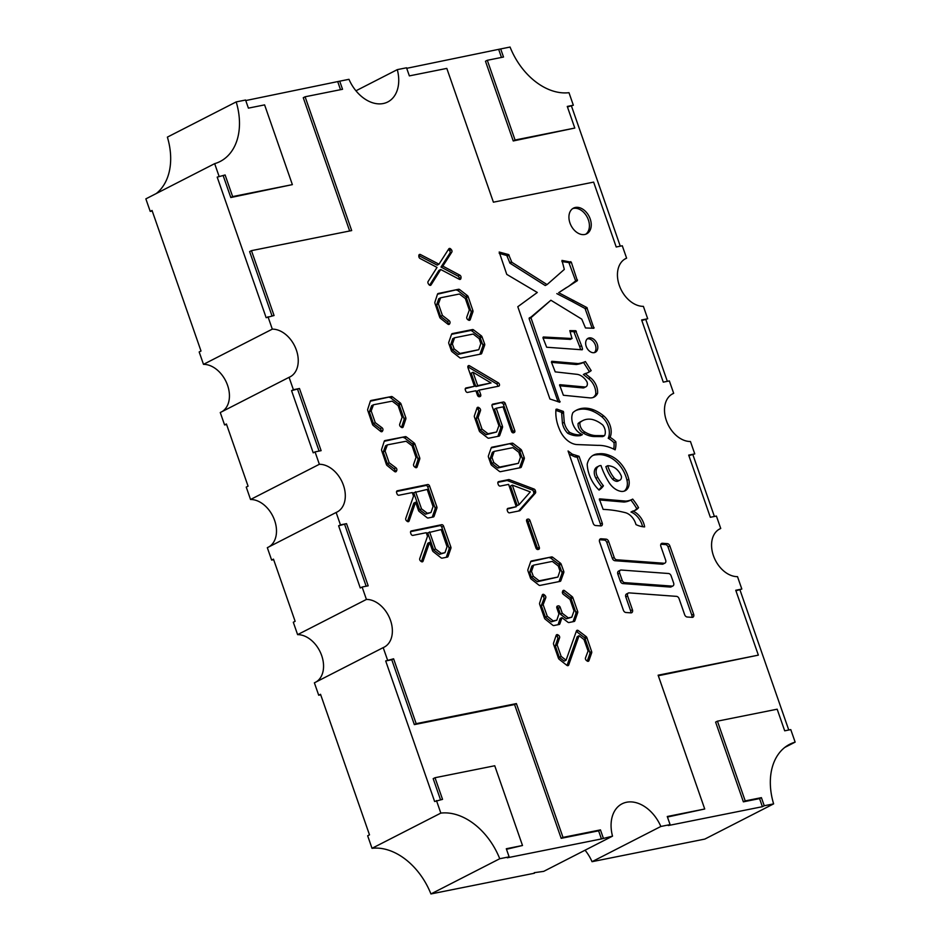 <?xml version="1.0" encoding="UTF-8"?>
<svg xmlns="http://www.w3.org/2000/svg" width="941" height="941" viewBox="0 0 941 941"><rect width="100%" height="100%" fill="white"/><g stroke="black" fill="none" stroke-linecap="round" stroke-linejoin="round"><path stroke-width="1.41" d="M582.208 349.793L582.514 349.146A18.42 12.903 62.9 0 0 581.526 345.676L575.68 330.703L569.799 330.644L571.999 338.513L543.31 336.984L542.933 337.76L546.662 347.241L582.208 349.793M543.016 338.007L570.34 339.372M559.648 385.775L582.444 387.88A4.482 3.141 62.9 0 0 583.549 387.904A4.482 3.141 62.9 0 0 584.126 387.704L585.961 386.763A4.482 3.141 62.9 0 0 586.855 381.646A13.809 9.681 62.9 0 0 576.41 374.259L555.225 371.871L551.402 362.073L551.791 361.297L578.115 363.579A51.343 35.993 62.9 0 0 580.009 363.261A51.343 35.993 62.9 0 0 585.396 361.567L591.183 370.613A28.877 20.243 62.9 0 1 588.56 372.342A28.877 20.243 62.9 0 1 585.196 373.565L590.348 377.682A13.962 9.786 62.9 0 1 597.57 393.373L595.735 394.314A13.962 9.786 62.9 0 0 588.513 378.623L590.348 377.682M582.444 387.88L584.279 386.939A4.482 3.141 62.9 0 0 585.384 386.963A4.482 3.141 62.9 0 0 585.961 386.763M559.566 384.881L563.377 395.255L589.454 397.843A14.738 10.327 62.9 0 0 592.136 397.749A14.738 10.327 62.9 0 0 594.053 397.09A14.738 10.327 62.9 0 0 597.57 393.373M593.101 397.49A14.738 10.327 62.9 0 0 595.735 394.314M551.497 362.367L576.28 364.52A51.343 35.993 62.9 0 0 578.174 364.202A51.343 35.993 62.9 0 0 583.561 362.497L585.396 361.567M576.28 364.52L578.115 363.579M634.528 510.622A18.996 13.315 62.9 0 0 636.728 508.622L638.563 507.681A47.426 33.241 62.9 0 0 632.705 499.095A33.135 23.219 62.9 0 1 632.27 499.318A33.135 23.219 62.9 0 1 627.965 500.812A33.135 23.219 62.9 0 1 625.847 501.106L624.012 502.047A33.135 23.219 62.9 0 0 626.13 501.753A33.135 23.219 62.9 0 0 630.435 500.259L632.27 499.318M599.323 499.048L603.146 509.387A164.428 115.249 62.9 0 1 624.93 512.563A13.55 9.504 62.9 0 1 635.975 524.584A30.183 21.149 62.9 0 0 644.644 526.889A16.279 11.41 62.9 0 0 632.811 511.092A18.996 13.315 62.9 0 0 633.011 511.057A18.996 13.315 62.9 0 0 635.481 510.198A18.996 13.315 62.9 0 0 638.563 507.681M589.16 337.925A7.869 5.517 62.9 0 0 588.137 338.278A7.869 5.517 62.9 0 0 586.49 347.1A7.869 5.517 62.9 0 0 594.289 352.64A7.869 5.517 62.9 0 0 595.312 352.287A7.869 5.517 62.9 0 0 596.959 343.465A7.869 5.517 62.9 0 0 589.16 337.925M587.325 338.866A7.869 5.517 62.9 0 0 587.278 338.878A7.869 5.517 62.9 0 1 594.806 343.736A7.869 5.517 62.9 0 1 594.324 352.64M559.836 402.242L530.947 317.74L550.885 300.238L581.761 319.14L585.49 327.962L593.889 328.28L586.866 307.542L558.672 292.698L577.351 280.689L571.316 262.221L561.965 260.41L564.318 269.408L547.062 284.594L511.845 262.28L508.622 254.588L499.189 252.035L506.764 274.384L537.299 292.475L517.797 306.719L549.932 398.996L559.836 402.242M601.217 525.878A2.682 1.882 62.9 0 0 601.558 525.76A2.682 1.882 62.9 0 0 602.216 522.996L579.056 456.303L572.187 454.115L568.07 450.986L593.206 523.361A2.682 1.882 62.9 0 0 595.559 525.525L600.805 525.901A2.682 1.882 62.9 0 0 601.217 525.878M600.429 525.878A2.682 1.882 62.9 0 0 600.382 523.937L602.216 522.996M408.335 521.679A1.882 1.317 62.9 0 0 409.088 520.985L415.628 502.2L418.474 510.398A1.882 1.317 62.9 0 0 419.286 511.551L427.038 517.656A1.882 1.317 62.9 0 0 428.167 517.997L433.33 516.962A1.882 1.317 62.9 0 0 434.083 516.268L436.895 508.175A1.882 1.317 62.9 0 0 436.847 506.858L429.602 486.05A1.882 1.317 62.9 0 0 427.673 484.556L397.349 490.779A1.882 1.317 62.9 0 0 396.643 492.79L396.973 493.743A1.882 1.317 62.9 0 0 398.902 495.237L412.264 492.555L413.522 496.154L405.759 518.409A1.882 1.317 62.9 0 0 406.63 520.891L407.218 521.349A1.882 1.317 62.9 0 0 408.335 521.679M370.342 401.195L367.731 409.241A1.882 1.317 62.9 0 0 367.778 410.511L372.471 424.32A1.882 1.317 62.9 0 0 373.271 425.473L380.635 431.378A1.882 1.317 62.9 0 0 382.469 431.154L382.846 430.355A1.882 1.317 62.9 0 0 381.999 427.72L375.271 422.685L371.177 410.935L373.483 404.759L392.209 401.148L398.137 405.665L402.101 417.322L399.702 424.203A1.882 1.317 62.9 0 0 400.572 426.685L401.313 427.261A1.882 1.317 62.9 0 0 403.183 426.873L405.842 418.968A1.882 1.317 62.9 0 0 405.783 417.663L401.031 404.018A1.882 1.317 62.9 0 0 400.219 402.854L392.503 396.879A1.882 1.317 62.9 0 0 391.397 396.549L371.107 400.466A1.882 1.317 62.9 0 0 370.342 401.195L391.397 396.549M670.263 587.055L672.097 586.114A2.894 2.023 62.9 0 0 672.533 586.09A2.894 2.023 62.9 0 0 672.909 585.961A2.894 2.023 62.9 0 0 673.615 582.985L671.121 575.833A2.894 2.023 62.9 0 0 668.592 573.516L621.201 570.034A2.894 2.023 62.9 0 0 620.39 570.187L618.543 571.128A2.894 2.023 62.9 0 0 617.837 574.104L620.331 581.256A2.894 2.023 62.9 0 0 622.86 583.573L670.263 587.055A2.894 2.023 62.9 0 0 670.698 587.031A2.894 2.023 62.9 0 0 671.074 586.902A2.894 2.023 62.9 0 0 671.392 586.666M631.329 612.838A2.894 2.023 62.9 0 0 631.705 612.709A2.894 2.023 62.9 0 0 632.411 609.733L627.635 596.018A2.894 2.023 62.9 0 1 628.341 593.042A2.894 2.023 62.9 0 1 629.153 592.889L676.555 596.371A2.894 2.023 62.9 0 1 679.084 598.688L684.648 614.673A2.894 2.023 62.9 0 0 687.177 617.002L692.117 617.355A2.894 2.023 62.9 0 0 692.552 617.331A2.894 2.023 62.9 0 0 692.929 617.202A2.894 2.023 62.9 0 0 693.635 614.226L669.863 545.968A2.894 2.023 62.9 0 0 667.334 543.639L662.405 543.275A2.894 2.023 62.9 0 0 661.594 543.439A2.894 2.023 62.9 0 0 660.876 546.415L665.652 560.118A2.894 2.023 62.9 0 1 664.946 563.106A2.894 2.023 62.9 0 1 664.569 563.236A2.894 2.023 62.9 0 1 664.134 563.259L616.731 559.777A2.894 2.023 62.9 0 1 614.202 557.46L608.639 541.475A2.894 2.023 62.9 0 0 606.11 539.146L601.111 538.781A2.894 2.023 62.9 0 0 600.299 538.934A2.894 2.023 62.9 0 0 599.593 541.91L623.365 610.18A2.894 2.023 62.9 0 0 625.894 612.497L630.893 612.862A2.894 2.023 62.9 0 0 631.329 612.838M630.588 612.85A2.894 2.023 62.9 0 0 630.576 610.674L632.411 609.733M691.811 617.331A2.894 2.023 62.9 0 0 691.8 615.167L693.635 614.226M599.57 539.746L604.275 540.087A2.894 2.023 62.9 0 1 606.804 542.416L612.368 558.389A2.894 2.023 62.9 0 0 614.896 560.718L662.299 564.2A2.894 2.023 62.9 0 0 662.735 564.177A2.894 2.023 62.9 0 0 663.111 564.035A2.894 2.023 62.9 0 0 663.44 563.812M607.721 465.689L605.886 466.63A26.36 18.479 62.9 0 0 612.509 479.145A8.398 5.893 62.9 0 0 616.626 481.345A4.928 3.458 62.9 0 0 617.425 481.298A4.928 3.458 62.9 0 0 618.072 481.074L619.907 480.145A4.928 3.458 62.9 0 0 621.425 476.346A13.327 9.339 62.9 0 0 612.603 466.736A20.314 14.233 62.9 0 0 607.721 465.689A26.36 18.479 62.9 0 0 614.344 478.216A8.398 5.893 62.9 0 0 618.46 480.404A4.928 3.458 62.9 0 0 619.26 480.369A4.928 3.458 62.9 0 0 619.907 480.145M616.626 481.345L618.46 480.404M623.507 491.308A12.774 8.951 62.9 0 0 625.165 490.743A12.774 8.951 62.9 0 0 628.788 479.263A26.442 18.526 62.9 0 0 609.944 455.597A32.217 22.584 62.9 0 0 598.617 453.856A21.537 15.091 62.9 0 0 593.606 455.044A21.537 15.091 62.9 0 0 587.208 464.195A28.559 20.02 62.9 0 0 599.076 490.085A29.912 20.961 62.9 0 0 603.428 485.815A40.475 28.371 62.9 0 1 597.77 477.299A8.751 6.14 62.9 0 1 598.876 466.042A8.751 6.14 62.9 0 1 600.981 465.548A57.613 40.381 62.9 0 0 608.474 481.627A17.644 12.362 62.9 0 0 621.672 491.437A12.774 8.951 62.9 0 0 623.507 491.308M624.201 491.131A12.774 8.951 62.9 0 0 626.953 480.204A26.442 18.526 62.9 0 0 608.109 456.538L609.944 455.597M384.246 441.294L381.634 449.339A1.882 1.317 62.9 0 0 381.681 450.61L386.386 464.419A1.882 1.317 62.9 0 0 387.186 465.572L394.538 471.476A1.882 1.317 62.9 0 0 396.384 471.253L396.749 470.453A1.882 1.317 62.9 0 0 395.914 467.818L389.174 462.784L385.081 451.033L387.398 444.858L406.112 441.247L412.052 445.763L416.016 457.42L413.617 464.301A1.882 1.317 62.9 0 0 414.475 466.783L415.216 467.359A1.882 1.317 62.9 0 0 417.086 466.971L419.745 459.067A1.882 1.317 62.9 0 0 419.698 457.761L414.946 444.117A1.882 1.317 62.9 0 0 414.122 442.952L406.418 436.977A1.882 1.317 62.9 0 0 405.312 436.648L385.022 440.564A1.882 1.317 62.9 0 0 384.246 441.294L405.312 436.648M430.425 285.358A1.882 1.317 62.9 0 0 431.06 284.911L440.729 269.514L459.255 279.265A1.882 1.317 62.9 0 0 460.914 278.418L461.031 277.524A1.882 1.317 62.9 0 0 459.831 275.16L442.835 266.115L451.798 252.141A1.882 1.317 62.9 0 0 451.374 249.694L450.833 249.071A1.882 1.317 62.9 0 0 448.786 248.883L438.976 264.186L420.474 254.552A1.882 1.317 62.9 0 0 418.816 255.752L418.851 256.47A1.882 1.317 62.9 0 0 420.074 258.493L437.024 267.409L428.096 281.512A1.882 1.317 62.9 0 0 428.273 283.641L428.767 284.405A1.882 1.317 62.9 0 0 430.425 285.358M422.321 561.836A1.882 1.317 62.9 0 0 423.074 561.13L429.614 542.357L432.472 550.544A1.882 1.317 62.9 0 0 433.272 551.697L441.035 557.813A1.882 1.317 62.9 0 0 442.152 558.142L447.316 557.107A1.882 1.317 62.9 0 0 448.069 556.413L450.892 548.332A1.882 1.317 62.9 0 0 450.845 547.015L443.587 526.195A1.882 1.317 62.9 0 0 441.658 524.702L411.335 530.924A1.882 1.317 62.9 0 0 410.641 532.947L410.97 533.888A1.882 1.317 62.9 0 0 412.899 535.382L426.261 532.7L427.508 536.299L419.757 558.554A1.882 1.317 62.9 0 0 420.615 561.048L421.215 561.506A1.882 1.317 62.9 0 0 422.321 561.836M440.635 297.768L438.412 303.919L436.577 304.86L438.8 298.709L440.635 297.768L459.396 294.015L465.336 298.532L469.336 310.024L466.795 317.07A1.882 1.317 62.9 0 0 467.818 319.669L468.512 320.116A1.882 1.317 62.9 0 0 470.218 319.634L472.923 311.859A1.882 1.317 62.9 0 0 472.888 310.554L468.183 296.756A1.882 1.317 62.9 0 0 467.359 295.568L459.655 289.593A1.882 1.317 62.9 0 0 458.538 289.275L438.235 293.486A1.882 1.317 62.9 0 0 437.483 294.204L458.538 289.275M437.483 294.204L434.918 302.096A1.882 1.317 62.9 0 0 434.965 303.367L439.67 317.176A1.882 1.317 62.9 0 0 440.482 318.34L447.787 324.104A1.882 1.317 62.9 0 0 449.598 323.904L449.916 323.257A1.882 1.317 62.9 0 0 449.116 320.622L442.423 315.435L438.412 303.919M513.41 432.825A1.882 1.317 62.9 0 0 513.586 432.778L514.245 432.495A1.882 1.317 62.9 0 0 514.762 430.519L505.258 403.513A1.882 1.317 62.9 0 0 503.329 402.03L492.802 404.136A1.882 1.317 62.9 0 0 492.096 406.159L498.895 425.697L496.625 432.001L487.991 433.73L482.004 429.096L478.087 417.557L480.486 410.676A1.882 1.317 62.9 0 0 479.616 408.194L478.875 407.618A1.882 1.317 62.9 0 0 477.005 408.006L474.405 415.757A1.882 1.317 62.9 0 0 474.452 417.063L479.251 430.849A1.882 1.317 62.9 0 0 480.075 432.013L487.638 437.871A1.882 1.317 62.9 0 0 488.744 438.2L498.965 436.154A1.882 1.317 62.9 0 0 499.718 435.46L502.482 427.532A1.882 1.317 62.9 0 0 502.435 426.214L496.272 408.218L503.059 406.853L511.469 431.331A1.882 1.317 62.9 0 0 513.41 432.825M567.952 665.652A1.882 1.317 62.9 0 0 568.705 664.958L579.068 635.716L583.985 639.527L588.078 651.007L585.502 657.888A1.882 1.317 62.9 0 0 586.349 660.406L587.09 660.982A1.882 1.317 62.9 0 0 588.96 660.606L591.666 652.842A1.882 1.317 62.9 0 0 591.618 651.537L586.925 637.727A1.882 1.317 62.9 0 0 586.09 636.539L578.28 630.588A1.882 1.317 62.9 0 0 576.433 630.964L566.059 660.206L561.154 656.406L557.143 644.891L559.589 637.869A1.882 1.317 62.9 0 0 558.578 635.269L557.884 634.834A1.882 1.317 62.9 0 0 556.166 635.328L553.567 643.079A1.882 1.317 62.9 0 0 553.614 644.385L558.413 658.171A1.882 1.317 62.9 0 0 559.225 659.323L566.835 665.322A1.882 1.317 62.9 0 0 567.952 665.652M575.374 207.455A14.444 10.128 62.9 0 0 573.504 208.114A14.444 10.128 62.9 0 0 570.469 224.311A14.444 10.128 62.9 0 0 584.784 234.485A14.444 10.128 62.9 0 0 586.666 233.839A14.444 10.128 62.9 0 0 589.701 217.642A14.444 10.128 62.9 0 0 575.374 207.455M585.714 234.238A14.444 10.128 62.9 0 0 587.56 217.9A14.444 10.128 62.9 0 0 573.54 208.396A14.444 10.128 62.9 0 0 572.622 208.643M601.44 838.937L507.293 857.792L509.128 856.851L506.305 848.747L522.502 845.5L494.743 765.762L435.013 777.725L442.541 799.356L434.636 801.509L385.692 660.958L391.762 659.735L414.346 724.605L514.574 704.538L561.165 838.325L598.617 830.832L601.44 838.937L612.52 836.149A34.676 24.313 -117.1 0 1 622.06 803.814A34.676 24.313 -117.1 0 1 626.565 802.25A34.676 24.313 -117.1 0 1 660.853 826.469L592.03 861.685L695.423 840.972L704.809 839.09L773.62 803.873A61.13 42.839 -117.1 0 1 789.699 744.284A61.13 42.839 -117.1 0 1 795.145 742.131L790.781 729.604L784.7 730.816L777.172 709.196L717.442 721.159L745.213 800.897L761.41 797.65L764.233 805.755L773.62 803.873M585.055 850.205A34.676 24.313 -117.1 0 1 592.03 861.685M245.766 100.558L339.725 81.173L342.548 89.277L305.096 96.782L351.687 230.58L251.459 250.647L274.054 315.517L266.15 317.682L217.195 177.12L225.111 174.967L232.639 196.587L292.369 184.624L264.597 104.886L248.4 108.133L245.577 100.028L236.191 101.91A61.13 42.839 -117.1 0 1 220.112 161.499A61.13 42.839 -117.1 0 1 214.666 163.652L145.855 198.869L150.219 211.396L152.242 210.996M236.191 101.91L167.38 137.127A61.13 42.839 -117.1 0 1 156.23 193.564M534.276 872.683L543.71 871.366L612.52 836.149M267.985 316.741L272.302 329.138A26.007 18.232 -117.1 0 1 296.133 349.405A26.007 18.232 -117.1 0 1 290.004 376.894A26.007 18.232 -117.1 0 1 289.075 377.317L293.392 389.715L291.557 390.656L313.212 452.821L315.047 451.892L319.364 464.289A26.007 18.232 -117.1 0 1 343.194 484.556A26.007 18.232 -117.1 0 1 337.066 512.033A26.007 18.232 -117.1 0 1 336.137 512.469L340.454 524.866L338.619 525.807L360.274 587.972L362.109 587.031L366.425 599.429A26.007 18.232 -117.1 0 1 390.256 619.696A26.007 18.232 -117.1 0 1 384.128 647.185A26.007 18.232 -117.1 0 1 383.199 647.62L314.388 682.825L318.705 695.234L320.728 694.823M336.137 512.469L267.326 547.686L271.643 560.083L273.478 559.142L295.133 621.307L293.298 622.248L297.615 634.646A26.007 18.232 -117.1 0 1 321.187 654.242A26.007 18.232 -117.1 0 1 316.211 681.896M271.643 560.083L273.666 559.672M289.075 377.317L220.265 412.534L224.581 424.932L226.416 423.991L248.071 486.168L246.236 487.097L250.553 499.495A26.007 18.232 -117.1 0 1 274.125 519.091A26.007 18.232 -117.1 0 1 269.15 546.745M224.581 424.932L226.605 424.532M150.219 211.396L152.054 210.466L201.009 351.017L199.174 351.958L203.491 364.355A26.007 18.232 -117.1 0 1 227.063 383.94A26.007 18.232 -117.1 0 1 222.088 411.605M318.705 695.234L320.54 694.293L369.495 834.843L367.66 835.784L372.024 848.312A61.13 42.839 -117.1 0 1 430.931 893.95L534.464 873.213M641.821 320.505L647.702 318.752L643.385 306.354A26.007 18.232 -117.1 0 1 619.554 286.088A26.007 18.232 -117.1 0 1 625.683 258.599A26.007 18.232 -117.1 0 1 626.612 258.175L622.295 245.766L616.214 246.989L593.63 182.119L493.402 202.186L446.81 68.399L409.359 75.892L406.536 67.787L397.29 69.634L355.945 90.795M406.724 68.317L500.683 48.932L503.506 57.036L487.309 60.283L515.068 140.021L574.798 128.058L567.27 106.439L573.34 105.216L568.976 92.689A61.13 42.839 -117.1 0 1 510.069 47.05L500.683 48.932M397.29 69.634A34.676 24.313 -117.1 0 1 387.751 101.969A34.676 24.313 -117.1 0 1 348.97 79.315L339.725 81.173M272.302 329.138L203.491 364.355M214.666 163.652L219.03 176.19M319.364 464.289L250.553 499.495M366.425 599.429L297.615 634.646M436.471 800.568L440.835 813.106L372.024 848.312M385.692 660.958L393.597 658.794L416.181 723.664L516.409 703.597L563 837.396L600.452 829.891L603.275 837.996M383.199 647.62L387.527 660.017M440.835 813.106A61.13 42.839 -117.1 0 1 499.742 858.733L509.128 856.851M499.742 858.733L430.931 893.95M717.442 721.159L715.607 722.1L743.378 801.838L759.575 798.591L762.398 806.696L764.233 805.755M762.398 806.696L668.251 825.551L670.086 824.61L667.263 816.506L704.727 809.001L658.124 675.203L758.352 655.136L735.756 590.266L741.826 589.042L737.509 576.645A26.007 18.232 -117.1 0 1 713.678 556.378A26.007 18.232 -117.1 0 1 719.806 528.901A26.007 18.232 -117.1 0 1 720.735 528.466L716.419 516.068L710.337 517.279L688.694 455.115L694.764 453.903L690.447 441.505A26.007 18.232 -117.1 0 1 666.616 421.239A26.007 18.232 -117.1 0 1 672.744 393.75A26.007 18.232 -117.1 0 1 673.674 393.314L669.357 380.917L663.276 382.14L641.633 319.964L647.702 318.752M660.853 826.469L670.086 824.61M735.944 590.795L741.826 589.042M739.991 589.983L788.758 730.004M795.145 742.131L784.77 747.436M688.883 455.644L694.764 453.903M692.929 454.832L714.395 516.468M720.735 528.466L718.912 529.395M645.867 319.693L667.334 381.328M673.674 393.314L671.85 394.255M567.458 106.968L573.34 105.216M571.505 106.157L620.272 246.177M626.612 258.175L624.789 259.104M559.942 384.693L584.279 386.939M599.688 498.859L625.847 501.106M556.931 409.123L563.4 411.44L564.271 422.297A13.797 9.669 62.9 0 0 569.623 432.354A30.147 21.125 62.9 0 0 582.397 434.613A14.315 10.033 62.9 0 1 572.94 412.593A35.311 24.748 62.9 0 1 576.574 410.111A35.311 24.748 62.9 0 1 593.642 409.864A40.498 28.383 62.9 0 1 603.675 415.875A15.856 11.116 62.9 0 1 610.074 437.33A27.007 18.926 62.9 0 1 615.849 441.764A22.525 15.785 62.9 0 1 615.12 449.833A47.967 33.617 62.9 0 0 597.994 445.375L577.08 444.575A20.326 14.244 62.9 0 1 559.566 429.567A32.982 23.125 62.9 0 1 555.99 409.311L556.931 409.123L555.966 409.629M530.689 561.659L527.925 569.587A1.882 1.317 62.9 0 0 527.972 570.905L530.418 577.939A1.882 1.317 62.9 0 0 531.23 579.091L538.84 585.079A1.882 1.317 62.9 0 0 539.958 585.42L560.107 581.385A1.882 1.317 62.9 0 0 560.848 580.703L563.765 572.599A1.882 1.317 62.9 0 0 563.718 571.234L561.165 564.224A1.882 1.317 62.9 0 0 560.342 563.083L552.685 557.248A1.882 1.317 62.9 0 0 551.579 556.931L531.442 560.965A1.882 1.317 62.9 0 0 530.689 561.659L551.579 556.931M491.19 447.916L488.426 455.844A1.882 1.317 62.9 0 0 488.473 457.161L490.92 464.184A1.882 1.317 62.9 0 0 491.72 465.336L499.33 471.335A1.882 1.317 62.9 0 0 500.459 471.676L520.596 467.642A1.882 1.317 62.9 0 0 521.349 466.948L524.266 458.855A1.882 1.317 62.9 0 0 524.208 457.479L521.667 450.48A1.882 1.317 62.9 0 0 520.844 449.339L513.174 443.493A1.882 1.317 62.9 0 0 512.08 443.176L491.931 447.21A1.882 1.317 62.9 0 0 491.19 447.916L512.08 443.176M451.304 350.57A1.882 1.317 62.9 0 0 452.103 351.722L459.714 357.721A1.882 1.317 62.9 0 0 460.831 358.062L480.98 354.028A1.882 1.317 62.9 0 0 481.733 353.334L484.65 345.241A1.882 1.317 62.9 0 0 484.591 343.865L482.039 336.866A1.882 1.317 62.9 0 0 481.227 335.725L473.558 329.879A1.882 1.317 62.9 0 0 472.464 329.562L452.315 333.596A1.882 1.317 62.9 0 0 451.562 334.302L448.798 342.23A1.882 1.317 62.9 0 0 448.845 343.547L451.304 350.57M479.992 396.584A1.882 1.317 62.9 0 0 480.698 394.561L479.145 390.103L498.683 386.186A1.882 1.317 62.9 0 0 498.365 382.869L469.571 365.79A1.882 1.317 62.9 0 0 467.959 367.625L474.452 386.269L466.054 387.951A1.882 1.317 62.9 0 0 465.348 389.974L465.677 390.927A1.882 1.317 62.9 0 0 467.606 392.409L475.899 390.75L477.452 395.208A1.882 1.317 62.9 0 0 479.381 396.702L479.992 396.584M509.34 479.675A1.882 1.317 62.9 0 0 508.681 479.604L498.659 481.616A1.882 1.317 62.9 0 0 497.954 483.627L498.283 484.58A1.882 1.317 62.9 0 0 500.212 486.074L508.611 484.392L516.291 506.705L507.987 508.375A1.882 1.317 62.9 0 0 507.281 510.387L507.611 511.339A1.882 1.317 62.9 0 0 509.54 512.833L519.561 510.822A1.882 1.317 62.9 0 0 520.079 510.516L535.37 493.143A1.882 1.317 62.9 0 0 535.617 491.684L535.394 490.72A1.882 1.317 62.9 0 0 534.041 489.038L509.34 479.675L507.505 480.616A1.882 1.317 62.9 0 0 506.846 480.545L508.681 479.604M538.605 549.368A1.882 1.317 62.9 0 0 539.311 547.344L529.995 520.585A1.882 1.317 62.9 0 0 528.066 519.091L527.36 519.232A1.882 1.317 62.9 0 0 526.654 521.255L535.97 548.015A1.882 1.317 62.9 0 0 537.899 549.509L538.605 549.368M557.578 606.004A1.882 1.317 62.9 0 0 556.872 608.027L558.93 613.932L556.825 620.178L553.179 620.907L547.274 616.249L543.133 604.64L545.745 597.888A1.882 1.317 62.9 0 0 545.015 595.453L544.227 594.747A1.882 1.317 62.9 0 0 542.239 595.053L539.628 603.087A1.882 1.317 62.9 0 0 539.687 604.381L544.439 618.025A1.882 1.317 62.9 0 0 545.227 619.178L552.732 625.189A1.882 1.317 62.9 0 0 553.873 625.542L559.142 624.483A1.882 1.317 62.9 0 0 559.895 623.765L561.953 617.625L567.846 622.189A1.882 1.317 62.9 0 0 568.952 622.519L574.116 621.483A1.882 1.317 62.9 0 0 574.869 620.778L577.692 612.697A1.882 1.317 62.9 0 0 577.645 611.379L572.893 597.735A1.882 1.317 62.9 0 0 572.081 596.57L564.624 590.701A1.882 1.317 62.9 0 0 562.742 591.054L562.471 591.842A1.882 1.317 62.9 0 0 563.353 594.336L569.999 599.393L574.01 610.897L571.822 617.167L568.258 617.884L562.259 613.25L560.213 607.357A1.882 1.317 62.9 0 0 558.284 605.863L557.119 606.239M293.392 389.715L299.473 388.504L321.116 450.668L315.047 451.892M340.454 524.866L346.535 523.655L368.178 585.82L362.109 587.031M557.143 644.891L555.308 645.832L557.754 638.81A1.882 1.317 62.9 0 0 556.743 636.21L556.049 635.775A1.882 1.317 62.9 0 0 556.025 635.763M555.308 645.832L559.319 657.347L561.154 656.406M559.319 657.347L564.224 661.147L566.059 660.206M587.278 661.111L589.831 653.772A1.882 1.317 62.9 0 0 589.784 652.478L585.09 638.668A1.882 1.317 62.9 0 0 584.255 637.48L576.445 631.529A1.882 1.317 62.9 0 0 576.268 631.411M567.023 665.452L577.233 636.657L579.068 635.716M562.259 613.25L560.424 614.191L558.378 608.298A1.882 1.317 62.9 0 0 556.801 606.792M560.424 614.191L566.423 618.825L568.258 617.884M566.423 618.825L571.822 617.167M573.045 621.695L575.857 613.638A1.882 1.317 62.9 0 0 575.81 612.32L571.058 598.664A1.882 1.317 62.9 0 0 570.246 597.511L562.789 591.642A1.882 1.317 62.9 0 0 562.589 591.501M559.895 623.765L558.084 624.695L560.118 618.566L561.953 617.625M543.133 604.64L541.298 605.581L543.91 598.817A1.882 1.317 62.9 0 0 543.18 596.394L542.392 595.688A1.882 1.317 62.9 0 0 542.11 595.465M541.298 605.581L545.439 617.19L547.274 616.249M545.439 617.19L551.344 621.848L553.179 620.907M551.344 621.848L556.825 620.178M537.558 549.52A1.882 1.317 62.9 0 0 537.476 548.285L539.311 547.344M537.476 548.285L528.16 521.526A1.882 1.317 62.9 0 0 526.584 520.02M497.907 482.333L506.846 480.545M507.223 509.093L516.291 506.705M507.505 480.616L532.206 489.979A1.882 1.317 62.9 0 1 533.559 491.649L533.782 492.614A1.882 1.317 62.9 0 1 533.535 494.084L518.644 511.01M519.056 504.682L517.221 505.623L510.481 486.026L512.316 485.097L530.301 491.908L519.056 504.682L512.316 485.097M478.087 417.557L476.252 418.498L478.651 411.617A1.882 1.317 62.9 0 0 477.781 409.135L477.04 408.559A1.882 1.317 62.9 0 0 476.864 408.441M476.252 418.498L480.169 430.037L482.004 429.096M480.169 430.037L486.156 434.671L487.991 433.73M486.156 434.671L496.625 432.001M492.037 404.865L503.329 402.03M512.974 432.825A1.882 1.317 62.9 0 0 512.927 431.46L503.423 404.454A1.882 1.317 62.9 0 0 501.494 402.971M497.895 436.365L500.647 428.461A1.882 1.317 62.9 0 0 500.6 427.155L494.437 409.159L496.272 408.218M478.945 396.702A1.882 1.317 62.9 0 0 478.863 395.502L480.698 394.561M479.145 390.103L477.31 391.044L478.863 395.502M497.601 386.41A1.882 1.317 62.9 0 0 496.53 383.81L498.365 382.869M467.818 366.778L496.53 383.81M465.289 388.68L474.452 386.269M491.049 382.952L475.852 386.563L471.194 373.177L473.029 372.248L491.049 382.952L477.687 385.622L473.029 372.248M475.852 386.563L477.687 385.622M451.562 334.326L470.629 330.503A1.882 1.317 62.9 0 1 471.723 330.82L479.392 336.655A1.882 1.317 62.9 0 1 480.204 337.795L482.757 344.806A1.882 1.317 62.9 0 1 482.815 346.17L479.91 354.239M478.769 349.699L458.196 354.392L452.339 349.852L450.551 344.971L452.739 338.713L454.574 337.772L473.217 334.043L479.192 338.666L480.827 343.583L478.769 349.699L460.031 353.451L454.174 348.911L452.386 344.03L454.574 337.772M450.551 344.971L452.386 344.03M458.196 354.392L460.031 353.451M452.339 349.852L454.174 348.911M448.045 324.28L448.081 324.198A1.882 1.317 62.9 0 0 447.281 321.563L449.116 320.622M468.536 320.128L471.088 312.8A1.882 1.317 62.9 0 0 471.053 311.495L466.348 297.697A1.882 1.317 62.9 0 0 465.524 296.509L457.82 290.534A1.882 1.317 62.9 0 0 456.703 290.204M436.577 304.86L440.588 316.364L442.423 315.435M440.588 316.364L447.281 321.563M291.557 390.656L299.473 388.504M297.638 389.445L319.093 451.08M338.619 525.807L346.535 523.655M344.7 524.584L366.155 586.219M429.614 542.357L427.779 543.286L421.392 561.624M410.582 531.641L439.823 525.643A1.882 1.317 62.9 0 1 441.752 527.136L449.01 547.944A1.882 1.317 62.9 0 1 449.057 549.273L446.246 557.331M444.975 552.673L439.459 554.343L433.672 549.944L427.72 532.841L441.188 529.571L447.057 546.697L444.975 552.673L441.294 553.402L435.507 549.003L429.555 531.9M433.672 549.944L435.507 549.003M439.459 554.343L441.294 553.402M418.816 255.587L437.142 265.127L438.976 264.186M442.835 266.115L441 267.056L449.963 253.082A1.882 1.317 62.9 0 0 449.539 250.624L448.998 250.012A1.882 1.317 62.9 0 0 448.387 249.518M441 267.056L457.996 276.101L459.831 275.16M459.102 279.183L459.196 278.465A1.882 1.317 62.9 0 0 457.996 276.101M429.614 285.217L438.894 270.443L440.729 269.514M510.245 444.117A1.882 1.317 62.9 0 1 511.339 444.434L519.009 450.269A1.882 1.317 62.9 0 1 519.832 451.421L522.373 458.42A1.882 1.317 62.9 0 1 522.431 459.784L519.526 467.853M518.397 463.313L497.813 468.006L491.955 463.466L490.179 458.585L492.355 452.327L494.19 451.386L512.845 447.657L518.809 452.28L520.444 457.197L518.397 463.313L499.647 467.065L493.79 462.525L492.014 457.644L494.19 451.386M490.179 458.585L492.014 457.644M497.813 468.006L499.647 467.065M491.955 463.466L493.79 462.525M549.744 557.86A1.882 1.317 62.9 0 1 550.85 558.178L558.507 564.024A1.882 1.317 62.9 0 1 559.33 565.165L561.883 572.175A1.882 1.317 62.9 0 1 561.93 573.54L559.025 581.597M557.895 577.056L537.311 581.75L531.465 577.209L529.677 572.328L531.853 566.07L533.688 565.129L552.343 561.401L558.319 566.023L559.942 570.952L557.895 577.056L539.146 580.809L533.3 576.28L531.512 571.387L533.688 565.129M529.677 572.328L531.512 571.387M537.311 581.75L539.146 580.809M531.465 577.209L533.3 576.28M385.081 451.033L383.246 451.974L385.563 445.799L387.398 444.858M383.246 451.974L387.339 463.725L389.174 462.784M387.339 463.725L394.079 468.759L395.914 467.818M394.797 471.653L394.914 471.394A1.882 1.317 62.9 0 0 394.079 468.759M415.393 467.477L417.91 460.008A1.882 1.317 62.9 0 0 417.863 458.702L413.111 445.046A1.882 1.317 62.9 0 0 412.287 443.881L404.583 437.918A1.882 1.317 62.9 0 0 403.477 437.589M555.908 410.358L561.565 412.381L562.436 423.238A13.797 9.669 62.9 0 0 567.788 433.295A30.147 21.125 62.9 0 0 580.562 435.554L582.397 434.613M613.697 449.104A22.525 15.785 62.9 0 0 614.014 442.705A27.007 18.926 62.9 0 0 608.239 438.259A15.856 11.116 62.9 0 0 601.84 416.816A40.498 28.383 62.9 0 0 591.807 410.805A35.311 24.748 62.9 0 0 575.669 410.605M604.557 435.659L602.722 436.6L594.089 436.53L595.924 435.589L604.557 435.659A8.939 6.269 62.9 0 0 602.769 425.026A28.489 19.973 62.9 0 0 592.101 419.439A26.183 18.349 62.9 0 0 582.797 420.592A26.183 18.349 62.9 0 0 579.927 422.591A7.646 5.352 62.9 0 0 585.031 432.107A29.806 20.89 62.9 0 0 595.924 435.589M582.797 420.592L580.962 421.533A26.183 18.349 62.9 0 0 578.092 423.532A7.646 5.352 62.9 0 0 583.197 433.036A29.806 20.89 62.9 0 0 594.089 436.53M561.565 412.381L563.4 411.44M561.848 413.617L563.683 412.676M562.436 423.238L564.271 422.297M567.788 433.295L569.623 432.354M591.807 410.805L593.642 409.864M601.84 416.816L603.675 415.875M608.239 438.259L610.074 437.33M614.014 442.705L615.849 441.764M583.197 433.036L585.031 432.107M578.092 423.532L579.927 422.591M598.876 466.042L597.041 466.983A8.751 6.14 62.9 0 0 595.935 478.24L597.77 477.299M595.935 478.24A40.475 28.371 62.9 0 0 601.593 486.744L603.428 485.815M598.817 489.838A29.912 20.961 62.9 0 0 601.593 486.744M608.109 456.538A32.217 22.584 62.9 0 0 596.782 454.785L598.617 453.856M596.782 454.785A21.537 15.091 62.9 0 0 592.712 455.562M612.509 479.145L614.344 478.216M660.864 544.239L665.499 544.58L667.334 543.639M691.8 615.167L668.028 546.897A2.894 2.023 62.9 0 0 665.499 544.58M628.341 593.042L626.506 593.983A2.894 2.023 62.9 0 0 625.8 596.959L630.576 610.674M620.331 581.256L622.166 580.315A2.894 2.023 62.9 0 0 624.695 582.632L672.097 586.114M622.166 580.315L619.672 573.163A2.894 2.023 62.9 0 1 620.39 570.187M391.762 659.735L393.597 658.794M414.346 724.605L416.181 723.664M514.574 704.538L516.409 703.597M561.165 838.325L563 837.396M598.617 830.832L600.452 829.891M506.493 849.276L522.502 845.5M440.517 799.756L433.178 778.666L435.013 777.725M349.664 230.98L303.261 97.723L305.096 96.782M272.031 315.929L249.624 251.588L251.459 250.647M217.195 177.12L225.111 174.967M223.276 175.908L230.804 197.528L232.639 196.587M230.804 197.528L292.369 184.624M337.89 82.114L340.524 89.689M498.848 49.873L501.482 57.448M515.068 140.021L513.233 140.962L485.474 61.224L487.309 60.283M513.233 140.962L574.798 128.058M667.451 817.035L704.727 809.001M658.312 675.744L758.352 655.136M743.378 801.838L745.213 800.897M759.575 798.591L761.41 797.65M371.177 410.935L369.343 411.876L371.648 405.7L373.483 404.759M369.343 411.876L373.436 423.626L375.271 422.685M373.436 423.626L380.164 428.661L381.999 427.72M380.893 431.554L381.011 431.296A1.882 1.317 62.9 0 0 380.164 428.661M401.489 427.379L404.007 419.909A1.882 1.317 62.9 0 0 403.948 418.604L399.196 404.948A1.882 1.317 62.9 0 0 398.384 403.783L390.668 397.82A1.882 1.317 62.9 0 0 389.562 397.478M415.628 502.2L413.793 503.141L407.406 521.479M396.596 491.496L425.838 485.497A1.882 1.317 62.9 0 1 427.767 486.991L435.013 507.799A1.882 1.317 62.9 0 1 435.06 509.116L432.248 517.174M430.978 512.516L425.473 514.198L419.686 509.787L413.722 492.696L427.19 489.426L433.06 506.552L430.978 512.516L427.308 513.257L421.521 508.858L415.557 491.755M419.686 509.787L421.521 508.858M425.473 514.198L427.308 513.257M569.176 454.162L574.88 456.856L577.221 457.244L579.056 456.303M577.221 457.244L600.382 523.937M570.352 455.056L572.187 454.115M574.88 456.856L576.715 455.915M499.236 253.4L506.787 255.517L510.01 263.221L545.227 285.523L547.062 284.594M561.918 261.551L568.882 262.586L570.716 261.645M568.411 286.546L575.657 280.9L568.882 262.586M566.576 287.487L558.672 292.698M556.837 293.627L571.881 301.379L573.716 300.438M571.881 301.379L585.031 308.483L586.866 307.542M592.148 328.244L585.031 308.483M558.048 401.772L529.113 318.681L550.885 300.238M599.405 499.93L624.012 502.047M636.728 508.622A47.426 33.241 62.9 0 0 630.87 500.036M642.585 526.701A16.279 11.41 62.9 0 0 630.976 512.033L632.811 511.092M583.561 362.497L589.348 371.554L591.183 370.613M588.513 378.623L583.361 374.506L585.196 373.565M587.619 372.777A28.877 20.243 62.9 0 0 589.348 371.554M570.14 331.608L573.845 331.644L575.68 330.703M580.597 349.699A18.42 12.903 62.9 0 0 579.691 346.617L573.845 331.644M581.326 349.746L582.514 349.146M570.07 339.466L571.905 338.525M558.978 402.042L560.107 401.466M592.618 328.268L594.065 327.527M407.782 521.643L409.088 520.985M381.352 431.719L382.469 431.154M401.854 427.555L403.183 426.873M662.299 564.2L664.134 563.259M626.953 480.204L628.788 479.263M395.255 471.829L396.384 471.253M415.769 467.653L417.086 466.971M430.155 285.37L431.06 284.911M459.255 279.265L460.914 278.418M421.768 561.801L423.074 561.13M468.912 320.293L470.218 319.634M448.516 324.457L449.598 323.904M567.411 665.628L568.705 664.958M587.654 661.276L588.96 660.606M556.049 635.775L557.884 634.834M556.743 636.21L558.578 635.269M557.754 638.81L559.589 637.869M576.445 631.529L578.28 630.588M584.255 637.48L586.09 636.539M585.09 638.668L586.925 637.727M589.784 652.478L591.618 651.537M589.831 653.772L591.666 652.842M556.872 606.58L558.284 605.863M558.378 608.298L560.213 607.357M562.789 591.642L564.624 590.701M570.246 597.511L572.081 596.57M571.058 598.664L572.893 597.735M575.81 612.32L577.645 611.379M575.857 613.638L577.692 612.697M573.104 621.683L574.869 620.778M542.392 595.688L544.227 594.747M543.18 596.394L545.015 595.453M543.91 598.817L545.745 597.888M526.654 519.82L528.066 519.091M528.16 521.526L529.995 520.585M532.206 489.979L534.041 489.038M533.559 491.649L535.394 490.72M533.782 492.614L535.617 491.684M533.535 494.084L535.37 493.143M519.444 510.845L520.079 510.516M477.04 408.559L478.875 407.618M477.781 409.135L479.616 408.194M478.651 411.617L480.486 410.676M503.423 404.454L505.258 403.513M512.927 431.46L514.762 430.519M500.6 427.155L502.435 426.214M500.647 428.461L502.482 427.532M497.954 436.353L499.718 435.46M467.83 366.684L469.571 365.79M470.629 330.503L472.464 329.562M471.723 330.82L473.558 329.879M479.392 336.655L481.227 335.725M480.204 337.795L482.039 336.866M482.757 344.806L484.591 343.865M482.815 346.17L484.65 345.241M480.004 354.216L481.733 353.334M448.081 324.198L449.916 323.257M457.82 290.534L459.655 289.593M465.524 296.509L467.359 295.568M466.348 297.697L468.183 296.756M471.053 311.495L472.888 310.554M471.088 312.8L472.923 311.859M439.823 525.643L441.658 524.702M441.752 527.136L443.587 526.195M449.01 547.944L450.845 547.015M449.057 549.273L450.892 548.332M446.305 557.319L448.069 556.413M418.827 255.399L420.474 254.552M448.998 250.012L450.833 249.071M449.539 250.624L451.374 249.694M449.963 253.082L451.798 252.141M459.196 278.465L461.031 277.524M511.339 444.434L513.174 443.493M519.009 450.269L520.844 449.339M519.832 451.421L521.667 450.48M522.373 458.42L524.208 457.479M522.431 459.784L524.266 458.855M519.62 467.83L521.349 466.948M550.85 558.178L552.685 557.248M558.507 564.024L560.342 563.083M559.33 565.165L561.165 564.224M561.883 572.175L563.718 571.234M561.93 573.54L563.765 572.599M559.119 581.585L560.848 580.703M394.914 471.394L396.749 470.453M404.583 437.918L406.418 436.977M412.287 443.881L414.122 442.952M413.111 445.046L414.946 444.117M417.863 458.702L419.698 457.761M417.91 460.008L419.745 459.067M599.699 539.511L601.111 538.781M604.275 540.087L606.11 539.146M606.804 542.416L608.639 541.475M612.368 558.389L614.202 557.46M614.896 560.718L616.731 559.777M660.982 544.004L662.405 543.275M668.028 546.897L669.863 545.968M625.8 596.959L627.635 596.018M622.86 583.573L624.695 582.632M617.837 574.104L619.672 573.163M381.011 431.296L382.846 430.355M390.668 397.82L392.503 396.879M398.384 403.783L400.219 402.854M399.196 404.948L401.031 404.018M403.948 418.604L405.783 417.663M404.007 419.909L405.842 418.968M425.838 485.497L427.673 484.556M427.767 486.991L429.602 486.05M435.013 507.799L436.847 506.858M435.06 509.116L436.895 508.175M432.307 517.162L434.083 516.268M510.01 263.221L511.845 262.28M569.481 263.162L571.316 262.221M575.657 280.9L577.492 279.959M575.516 281.618L577.351 280.689M585.443 308.989L587.278 308.048M529.23 317.976L531.065 317.035M529.113 318.681L530.947 317.74M506.787 255.517L508.622 254.588M507.317 256.081L509.152 255.14M509.634 262.727L511.469 261.786M574.504 332.208L576.339 331.279M579.691 346.617L581.526 345.676M663.111 564.035L664.946 563.106M671.074 586.902L672.909 585.961M570.258 339.43L572.093 338.489"/></g></svg>
